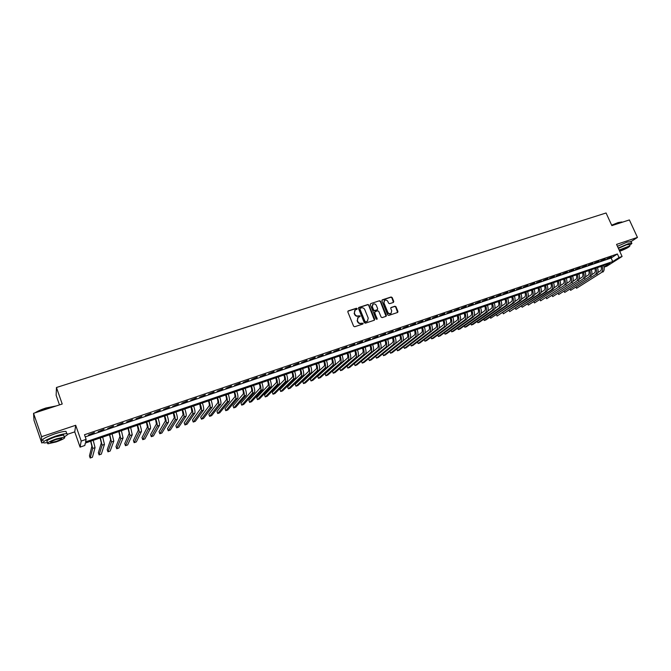 <?xml version="1.0" encoding="UTF-8"?>
<svg xmlns="http://www.w3.org/2000/svg" width="671" height="671" viewBox="0 0 671 671"><rect width="100%" height="100%" fill="white"/><g stroke="black" fill="none" stroke-linecap="round" stroke-linejoin="round"><path stroke-width="1.01" d="M357.157 308.626L356.402 308.249L348.274 310.883L347.83 311.923L353.609 326.198L354.699 326.743L362.826 324.043L363.128 323.313L361.325 323.279C359.782 323.615 358.624 323.045 357.853 321.552L357.366 320.369L358.188 317.324L359.958 316.62L360.142 315.957L358.331 315.924C356.787 316.259 355.638 315.68 354.867 314.196L354.38 313.013L355.177 309.994L356.98 309.281L357.157 308.626M356.905 309.331L356.142 308.509L347.863 311.218M362.86 324.026L362.114 323.179L361.325 323.279M359.874 316.67L359.128 315.831L358.331 315.924M393.357 302.453L393.776 301.438L392.158 297.521L391.101 296.985L382.336 299.828L381.916 300.851L387.695 314.892L388.761 315.429L397.685 312.434L397.937 311.495L395.974 306.748L394.917 306.219L391 307.528L390.757 308.467L391.73 310.824L391.05 313.357C389.675 313.986 388.576 313.575 387.746 312.141L383.946 302.906L384.592 300.415C385.976 299.761 387.083 300.163 387.922 301.606L388.551 303.141L389.616 303.678L393.357 302.453M85.251 436.888L611.122 258.016L617.379 253.965L619.006 257.538L622.092 256.481L606.794 266.228L604.085 267.159M33.55 413.311L41.585 436.687L41.77 442.969L34.003 420.356L33.55 413.311L62.218 404.009L56.456 387.502L606.072 212.984L611.86 225.624L629.381 219.937L637.45 237.417L616.565 244.395L622.092 256.481M67.67 434.238L74.741 431.864L75.689 425.28L41.585 436.687M75.689 425.28L81.208 441.04L86.123 439.371L85.578 441.895L612.732 261.547L619.006 257.538M617.379 253.965L84.496 434.733L86.123 439.371M368.941 305.062L367.867 304.525L358.935 307.427L358.49 308.459L364.269 322.659L365.351 323.204L374.292 320.235L374.72 319.195L368.941 305.062L367.607 304.785L358.524 307.754M370.694 303.611L379.543 300.734L380.608 301.271L386.387 315.32L386.135 316.276L382.185 317.609L381.111 317.073L378.771 311.352L377.698 310.816L375.181 311.646L374.745 312.678L377.01 319.312L376.137 318.993L370.266 304.634L370.694 303.611L379.543 300.734M631.034 241.602L637.45 237.417M94.418 432.535L88.522 434.942L94.418 432.535M104.039 429.272L98.159 431.671L104.039 429.272M113.592 426.026L107.729 428.417L113.592 426.026M123.07 422.805L117.224 425.188L123.07 422.805M132.472 419.61L126.66 421.984L132.472 419.61M141.816 416.439L136.012 418.805L141.816 416.439M151.084 413.294L145.305 415.643L151.084 413.294M160.285 410.166L154.531 412.514L160.285 410.166M169.419 407.062L163.682 409.402L169.419 407.062M178.486 403.984L172.774 406.307L178.486 403.984M187.494 400.923L181.799 403.246L187.494 400.923M196.435 397.886L190.757 400.201L196.435 397.886M205.309 394.875L199.648 397.173L205.309 394.875M214.116 391.881L208.48 394.179L214.116 391.881M222.864 388.912L217.253 391.193L222.864 388.912M231.554 385.959L225.959 388.241L231.554 385.959M240.176 383.024L234.598 385.297L240.176 383.024M248.74 380.121L243.187 382.386L248.74 380.121M257.245 377.228L251.709 379.484L257.245 377.228M265.691 374.359L260.172 376.607L265.691 374.359M274.078 371.516L268.576 373.755L274.078 371.516M282.407 368.681L276.922 370.92L282.407 368.681M290.677 365.871L285.209 368.102L290.677 365.871M298.889 363.086L293.445 365.301L298.889 363.086M307.041 360.319L301.615 362.525L307.041 360.319M315.144 357.559L309.734 359.765L315.144 357.559M323.187 354.833L317.802 357.031L323.187 354.833M331.18 352.116L325.812 354.305L331.18 352.116M339.115 349.423L333.764 351.604L339.115 349.423M346.999 346.739L341.665 348.92L346.999 346.739M354.833 344.08L349.507 346.253L354.833 344.08M362.608 341.438L357.308 343.602L362.608 341.438M370.333 338.821L365.049 340.969L370.333 338.821M378.008 336.213L372.74 338.36L378.008 336.213M385.632 333.621L380.382 335.76L385.632 333.621M393.198 331.046L387.972 333.185L393.198 331.046M400.721 328.496L395.504 330.618L400.721 328.496M408.194 325.955L402.994 328.077L408.194 325.955M415.617 323.439L410.434 325.544L415.617 323.439M422.998 320.931L417.832 323.036L422.998 320.931M430.321 318.44L425.171 320.537L430.321 318.44M437.601 315.966L432.468 318.062L437.601 315.966M444.831 313.508L439.715 315.596L444.831 313.508M452.019 311.067L446.92 313.147L452.019 311.067M459.157 308.643L454.074 310.715L459.157 308.643M466.253 306.236L461.187 308.299L466.253 306.236M473.298 303.846L468.249 305.901L473.298 303.846M480.302 301.464L475.269 303.518L480.302 301.464M487.263 299.098L482.239 301.145L487.263 299.098M494.175 296.75L489.176 298.788L494.175 296.75M501.052 294.418L496.062 296.448L501.052 294.418M507.88 292.095L502.906 294.124L507.88 292.095M514.665 289.797L509.7 291.81L514.665 289.797M521.409 287.498L516.46 289.52L521.409 287.498M528.102 285.225L523.179 287.238L528.102 285.225M534.762 282.961L529.855 284.965L534.762 282.961M541.38 280.713L536.481 282.709L541.38 280.713M547.964 278.482L543.074 280.47L547.964 278.482M554.498 276.259L549.624 278.247L554.498 276.259M560.99 274.053L556.142 276.033L560.99 274.053M567.448 271.864L562.608 273.835L567.448 271.864M573.864 269.683L569.042 271.646L573.864 269.683M580.247 267.519L575.433 269.474L580.247 267.519M586.588 265.364L581.791 267.318L586.588 265.364M592.887 263.225L588.106 265.171L592.887 263.225M599.153 261.094L594.38 263.04L599.153 261.094M605.376 258.981L600.62 260.918L605.376 258.981M606.827 258.813L611.566 256.876L606.827 258.813M56.456 387.502L56.146 395.311L59.484 404.898M604.068 267.075L609.847 263.384L85.334 443.053L84.814 445.485L80.075 447.112L81.208 441.04M74.741 431.864L80.075 447.112M41.77 442.969L43.12 442.508M611.122 258.016L612.732 261.547M354.733 310.405L354.38 313.013M358.079 316.175C356.536 316.511 355.378 315.932 354.607 314.447L354.129 313.265M357.744 317.719L357.366 320.369M361.065 323.531C359.522 323.867 358.364 323.288 357.593 321.803L357.115 320.612M374.401 320.184L368.681 305.322M360.218 308.257L359.908 308.979L364.982 321.443L365.737 321.82L367.414 321.174L368.236 318.121L364.772 309.625C364.001 308.148 362.852 307.57 361.317 307.897L360.218 308.257M359.958 308.45L359.908 308.979M367.565 321.057L365.477 322.063L364.722 321.686L359.648 309.239M386.06 316.318L380.34 301.539L379.274 301.002M374.829 311.889L374.477 312.929L377.194 318.641M376.917 319.362L376.926 318.893M376.339 305.431C375.492 303.971 374.376 303.569 372.975 304.231L372.321 306.739L373.655 310.01L374.728 310.547L377.429 309.633L377.672 308.694L376.339 305.431M372.598 304.575L372.321 306.739M377.32 309.734L374.46 310.799L373.386 310.262L372.053 306.999M384.223 300.742L383.946 302.906M391.126 313.307L390.774 313.609C389.39 314.238 388.291 313.835 387.469 312.392L383.669 303.166M397.601 312.485L395.689 307.008L394.632 306.471L390.799 307.746M393.458 302.411L391.881 297.79L390.816 297.253L381.95 300.147M90.644 441.233L91.902 446.19L89.444 455.886L90.191 458.016L92.699 448.438L90.862 441.166M90.191 458.016L92.422 457.236L95.056 447.616L93.235 440.352M35.085 412.816C37.425 411.222 40.998 409.629 45.796 408.035L56.431 405.888M55.97 406.039L45.888 408.245L35.748 412.598M33.625 414.477L33.651 414.93M64.257 436.787C67.645 434.984 68.492 433.952 66.798 433.692C64.617 433.609 60.868 434.439 55.559 436.175C45.754 439.765 41.904 442.03 44.018 442.961L47.549 442.592M66.429 432.619L66.001 431.394C63.82 431.302 60.063 432.116 54.754 433.852C44.949 437.442 41.107 439.706 43.229 440.662M47.658 442.91L47.23 441.669C45.72 440.99 48.488 439.362 55.525 436.787L63.636 434.993L63.938 435.865M56.263 438.918C49.218 441.501 46.45 443.12 47.96 443.783L56.112 441.946C63.082 439.388 65.833 437.777 64.366 437.106L56.263 438.918M56.138 441.417C60.642 439.765 62.42 438.725 61.464 438.289L56.238 439.463C51.709 441.124 49.922 442.172 50.895 442.592L56.138 441.417M611.658 225.179L618.066 222.587L621.858 221.967M622.26 222.244L618.285 222.705L611.742 225.355M629.599 245.133C631.596 243.9 632.292 243.196 631.679 243.011L627.989 243.825L618.234 248.044M631.05 241.652L627.184 242.072L617.429 246.291M618.402 248.421L626.513 244.789L629.297 244.479M619.71 251.281L619.744 251.273C626.186 248.773 629.574 246.953 629.91 245.812L619.14 250.031M619.501 250.811L621.069 250.417C625.221 248.807 627.41 247.633 627.62 246.894L619.358 250.509M100.105 437.995L101.321 442.944L98.36 452.782L99.107 454.904L102.118 445.183L100.34 437.911M99.107 454.904L101.321 454.133L104.458 444.37L102.697 437.106M109.499 434.783L110.673 439.723L107.209 449.704L107.956 451.818L111.47 441.946L109.75 434.691M107.956 451.818L110.161 451.046L113.793 441.141L112.091 433.885M118.817 431.587L119.958 436.519L115.999 446.643L116.746 448.748L120.746 438.742L119.094 431.495M116.746 448.748L118.935 447.985L123.061 437.945L121.417 430.698M128.069 428.417L129.176 433.349L124.731 443.606L125.477 445.703L129.964 435.554L128.371 428.316M125.477 445.703L127.649 444.94L132.262 434.758L130.677 427.528M137.261 425.271L138.318 430.195L133.403 440.587L134.15 442.675L139.115 432.392C139.35 431.369 138.83 428.962 137.572 425.162M134.15 442.675L136.305 441.921L141.396 431.604C141.631 430.581 141.12 428.173 139.87 424.374M146.379 422.143L147.402 427.058L142.009 437.593L142.764 439.664L148.199 429.255C148.467 428.224 147.972 425.817 146.714 422.025M142.764 439.664L144.902 438.918L150.463 428.467C150.732 427.444 150.245 425.037 148.987 421.254M155.437 419.04L156.427 423.955L150.564 434.615L151.31 436.678L157.215 426.135C157.517 425.095 157.039 422.696 155.789 418.922M151.31 436.678L153.441 435.94L159.463 425.355C159.765 424.324 159.295 421.916 158.046 418.15M164.429 415.961L165.376 420.868L159.061 431.654L159.807 433.718L166.173 423.04C166.5 422 166.047 419.593 164.798 415.835M159.807 433.718L161.929 432.98L168.404 422.269C168.74 421.229 168.287 418.821 167.045 415.064M173.353 412.908L174.267 417.807L167.498 428.719L168.253 430.774L175.064 419.971C175.425 418.914 174.98 416.515 173.747 412.774M168.253 430.774L170.35 430.036L177.278 419.199C177.647 418.15 177.211 415.752 175.97 412.011M182.218 409.872L183.099 414.762L175.886 425.8L176.632 427.846L183.896 416.917C184.282 415.861 183.862 413.462 182.629 409.729M176.632 427.846L178.721 427.117L186.093 416.154C186.488 415.097 186.068 412.699 184.835 408.975M191.017 406.852L191.864 411.742L184.206 422.906L184.961 424.944L192.661 413.89C193.08 412.824 192.678 410.426 191.445 406.71M184.961 424.944L187.033 424.215L194.842 413.135C195.269 412.061 194.867 409.671 193.642 405.955M199.757 403.858L200.57 408.74L192.476 420.021L193.231 422.051L201.367 410.878C201.812 409.805 201.426 407.414 200.201 403.707M193.231 422.051L195.295 421.338L203.531 410.132C203.984 409.058 203.607 406.668 202.382 402.961M208.438 400.889C209.268 403.388 209.528 405.016 209.209 405.762L200.696 417.169L201.451 419.19L210.006 407.893C210.484 406.811 210.115 404.42 208.899 400.73M201.451 419.19L203.498 418.469L212.162 407.146C212.648 406.064 212.279 403.682 211.063 399.991M217.052 397.937C217.882 400.428 218.134 402.055 217.798 402.801L208.857 414.326L209.612 416.339L218.595 404.923C219.098 403.841 218.746 401.451 217.53 397.769M209.612 416.339L211.642 415.626L220.725 404.185C221.245 403.095 220.893 400.713 219.685 397.039M225.607 395.001C226.437 397.492 226.681 399.111 226.32 399.866L216.968 411.499L217.723 413.512L227.117 401.979C227.654 400.889 227.318 398.507 226.11 394.833M217.723 413.512L219.736 412.808L229.239 401.241C229.784 400.151 229.448 397.769 228.241 394.103M234.104 392.09C234.934 394.573 235.16 396.192 234.783 396.947L225.02 408.698L225.775 410.694L235.58 399.052C236.142 397.953 235.823 395.571 234.624 391.914M225.775 410.694L227.779 409.998L237.685 398.322C238.255 397.224 237.945 394.842 236.737 391.193M242.541 389.205C243.372 391.671 243.59 393.29 243.187 394.053L233.022 405.913L233.776 407.901L243.992 396.15C244.58 395.043 244.278 392.669 243.078 389.021M233.776 407.901L235.773 407.205L246.081 395.42C246.676 394.313 246.383 391.939 245.183 388.299M250.929 386.337C251.751 388.794 251.952 390.405 251.541 391.176L240.973 403.145L241.728 405.133L252.338 393.265C252.959 392.149 252.665 389.776 251.474 386.144M241.728 405.133L243.707 404.437L254.418 392.543C255.039 391.428 254.754 389.054 253.563 385.431M259.249 383.485C260.071 385.934 260.264 387.544 259.828 388.316L248.874 400.394L249.629 402.374L260.625 390.396C261.271 389.281 261.002 386.907 259.811 383.292M249.629 402.374L251.591 401.686L262.697 389.683C263.342 388.559 263.074 386.194 261.891 382.579M267.511 380.65C268.333 383.091 268.517 384.701 268.065 385.481L256.716 397.668L257.471 399.631L268.861 387.553C269.532 386.429 269.281 384.055 268.098 380.449M257.471 399.631L259.425 398.951L270.916 386.84C271.596 385.716 271.336 383.351 270.153 379.744M275.722 377.84C276.536 380.272 276.712 381.883 276.242 382.663L264.517 394.951L265.271 396.913L277.039 384.726C277.744 383.594 277.5 381.229 276.318 377.63M265.271 396.913L267.209 396.234L279.077 384.022C279.782 382.889 279.547 380.524 278.364 376.934M283.875 375.047C284.689 377.471 284.848 379.073 284.37 379.861L272.267 392.258L273.022 394.212L285.167 381.916C285.888 380.776 285.661 378.419 284.487 374.837M273.022 394.212L274.951 393.533L287.188 381.22C287.918 380.08 287.7 377.723 286.525 374.141M291.977 372.271C292.782 374.686 292.933 376.288 292.439 377.077L279.958 389.574L280.713 391.52L293.235 379.123C293.982 377.983 293.772 375.626 292.598 372.061M280.713 391.52L282.634 390.858L295.24 378.436C295.995 377.287 295.794 374.93 294.619 371.365M300.021 369.52C300.826 371.927 300.969 373.529 300.449 374.317L287.607 386.915L288.362 388.853L301.245 376.356C302.025 375.206 301.824 372.858 300.658 369.293M288.362 388.853L290.266 388.19L303.242 375.668C304.022 374.519 303.829 372.162 302.663 368.605M308.006 366.777C308.811 369.184 308.945 370.778 308.408 371.575L295.206 384.273L295.961 386.202L309.205 373.604C310.01 372.455 309.826 370.098 308.66 366.559M295.961 386.202L297.857 385.54L311.193 372.925C311.998 371.768 311.814 369.419 310.656 365.871M315.94 364.059C316.746 366.458 316.871 368.052 316.318 368.849L302.755 381.64L303.51 383.569L317.115 370.87C317.937 369.713 317.769 367.364 316.611 363.833M303.51 383.569L305.397 382.915L319.086 370.191C319.916 369.033 319.748 366.685 318.591 363.154M323.825 361.359C324.621 363.749 324.739 365.343 324.168 366.14L310.262 379.031L311.017 380.952L324.974 368.161C325.821 366.995 325.661 364.647 324.512 361.124M311.017 380.952L312.887 380.298L326.928 367.482C327.775 366.316 327.624 363.976 326.475 360.453M331.659 358.683C332.455 361.057 332.556 362.65 331.969 363.456L317.719 376.439L318.473 378.343L332.774 365.46C333.646 364.294 333.504 361.954 332.355 358.44M318.473 378.343L320.327 377.698L334.712 364.789C335.592 363.623 335.458 361.283 334.309 357.769M339.434 356.016C340.231 358.381 340.323 359.975 339.719 360.78L325.125 373.856L325.88 375.76L340.524 362.785C341.413 361.61 341.287 359.27 340.147 355.773M325.88 375.76L327.725 375.114L342.453 362.114C343.351 360.939 343.233 358.608 342.084 355.11M347.159 353.365C347.947 355.731 348.039 357.316 347.419 358.129L332.489 371.298L333.244 373.193L348.224 360.126C349.138 358.943 349.029 356.611 347.888 353.122M333.244 373.193L335.072 372.556L350.136 359.463C351.059 358.28 350.95 355.949 349.809 352.46M354.833 350.74C355.622 353.089 355.705 354.674 355.068 355.496L339.803 368.748L340.558 370.635L355.873 357.484C356.813 356.293 356.712 353.961 355.571 350.488M340.558 370.635L342.378 370.006L357.777 356.821C358.717 355.638 358.624 353.307 357.492 349.826M362.457 348.123C363.246 350.472 363.313 352.057 362.667 352.879L347.075 366.215L347.83 368.102L363.464 354.85C364.428 353.667 364.345 351.336 363.212 347.872M347.83 368.102L349.641 367.473L365.36 354.196C366.324 353.013 366.249 350.681 365.116 347.217M370.031 345.531C370.82 347.872 370.878 349.448 370.216 350.27L354.296 363.699L355.051 365.578L371.013 352.241C372.002 351.05 371.927 348.727 370.803 345.271M355.051 365.578L356.855 364.949L372.9 351.596C373.881 350.396 373.814 348.073 372.69 344.626M377.563 342.956C378.343 345.288 378.394 346.865 377.714 347.687L361.476 361.199L362.231 363.078L378.519 349.65C379.518 348.45 379.459 346.135 378.335 342.688M362.231 363.078L364.026 362.449L380.382 349.004C381.396 347.804 381.338 345.49 380.214 342.042M385.037 340.39C385.817 342.713 385.859 344.29 385.162 345.12L368.614 358.717L369.369 360.587L385.968 347.075C386.991 345.875 386.949 343.552 385.825 340.122M369.369 360.587L371.147 359.966L387.821 346.437C388.853 345.23 388.811 342.915 387.695 339.484M392.468 337.849C393.24 340.163 393.273 341.74 392.569 342.571L387.939 346.32M375.71 356.259L376.465 358.113L393.365 344.517C394.414 343.309 394.38 340.994 393.265 337.572M376.465 358.113L378.226 357.492L395.211 343.879C396.267 342.671 396.234 340.356 395.118 336.943M399.841 335.324C400.621 337.63 400.646 339.199 399.924 340.038L395.471 343.611M382.78 353.852L383.51 355.647L400.721 341.975C401.795 340.767 401.77 338.452 400.662 335.039M383.51 355.647L385.263 355.034L402.558 341.346C403.632 340.13 403.615 337.823 402.499 334.41M407.18 332.808C407.943 335.114 407.968 336.683 407.23 337.521L402.894 340.952M389.801 351.445L390.514 353.206L408.027 339.451C409.117 338.234 409.109 335.928 408.002 332.522M390.514 353.206L392.258 352.594L409.847 338.821C410.946 337.605 410.937 335.299 409.83 331.902M414.46 330.317C415.232 332.606 415.24 334.175 414.493 335.014L410.249 338.335M396.779 349.063L397.475 350.774L415.29 336.943C416.397 335.718 416.406 333.42 415.299 330.023M397.475 350.774L399.211 350.17L417.102 336.322C418.218 335.097 418.218 332.791 417.119 329.402M421.698 327.834C422.462 330.124 422.47 331.684 421.707 332.531L417.555 335.752M403.707 346.689L404.403 348.358L422.504 334.452C423.636 333.227 423.653 330.92 422.554 327.54M404.403 348.358L406.123 347.754L424.298 333.831C425.439 332.606 425.456 330.3 424.357 326.928M428.895 325.368C429.658 327.649 429.65 329.209 428.87 330.057L424.802 333.185M410.602 344.324L411.281 345.959L429.675 331.969C430.824 330.744 430.849 328.446 429.759 325.074M411.281 345.959L412.992 345.364L431.461 331.357C432.61 330.124 432.644 327.825 431.545 324.462M436.041 322.927C436.796 325.192 436.787 326.752 435.999 327.607L431.998 330.644M417.454 341.975L418.117 343.577L436.796 329.511C437.962 328.278 438.004 325.98 436.913 322.625M418.117 343.577L419.82 342.982L438.566 328.899C439.74 327.666 439.782 325.368 438.691 322.013M443.137 320.495C443.9 322.751 443.875 324.311 443.078 325.167L439.144 328.119M424.257 339.643L424.911 341.204L443.875 327.062C445.058 325.829 445.108 323.531 444.026 320.184M424.911 341.204L426.605 340.608L445.636 326.458C446.827 325.217 446.878 322.927 445.796 319.581M450.191 318.071C450.946 320.327 450.92 321.887 450.107 322.743L446.249 325.611M431.025 337.32L431.663 338.847L450.904 324.638C452.111 323.388 452.179 321.107 451.088 317.769M431.663 338.847L433.349 338.259L452.657 324.026C453.873 322.785 453.932 320.495 452.85 317.165M457.203 315.672C457.957 317.92 457.924 319.471 457.094 320.335L453.302 323.128M437.752 335.014L438.381 336.498L457.89 322.223C459.123 320.973 459.19 318.691 458.117 315.362M438.381 336.498L440.05 335.919L459.635 321.619C460.868 320.369 460.943 318.088 459.861 314.766M464.173 313.29C464.919 315.529 464.877 317.081 464.038 317.937L460.314 320.663M444.437 332.715L445.049 334.175L464.835 319.815C466.085 318.566 466.169 316.284 465.087 312.971M445.049 334.175L446.718 333.596L466.571 319.22C467.813 317.97 467.905 315.689 466.831 312.376M471.092 310.916C471.847 313.147 471.797 314.699 470.941 315.563L467.276 318.213M451.088 330.426L451.684 331.86L471.738 317.433C473.005 316.184 473.097 313.902 472.023 310.598M451.684 331.86L453.336 331.281L473.458 316.838C474.724 315.588 474.825 313.307 473.751 310.002M477.978 308.559C478.725 310.782 478.666 312.334 477.802 313.198L474.196 315.789M457.689 328.161L458.285 329.553L478.599 315.06C479.874 313.81 479.983 311.529 478.918 308.232M458.285 329.553L459.92 328.983L480.31 314.473C481.593 313.214 481.703 310.941 480.629 307.645M484.814 306.219C485.561 308.434 485.494 309.985 484.613 310.849L481.073 313.374M464.257 325.896L464.835 327.272L485.41 312.711C486.71 311.445 486.827 309.172 485.762 305.892M464.835 327.272L466.471 326.702L487.112 312.124C488.413 310.858 488.53 308.585 487.465 305.305M491.608 303.888C492.346 306.102 492.279 307.645 491.39 308.517L487.909 310.975M470.782 323.648L471.352 324.99L492.187 310.371C493.504 309.105 493.63 306.832 492.564 303.56M471.352 324.99L472.98 324.428L493.873 309.784C495.19 308.517 495.324 306.253 494.259 302.982M498.36 301.573C499.098 303.787 499.023 305.322 498.125 306.194L494.695 308.593M477.274 321.417L477.836 322.734L498.922 308.039C500.247 306.773 500.39 304.508 499.333 301.245M477.836 322.734L479.446 322.172L500.591 307.461C501.933 306.194 502.067 303.929 501.019 300.667M505.07 299.274C505.808 301.48 505.724 303.015 504.81 303.888L501.447 306.236M483.724 319.195L484.277 320.486L505.607 305.724C506.957 304.458 507.108 302.193 506.051 298.939M484.277 320.486L485.879 319.924L507.276 305.154C508.626 303.879 508.777 301.623 507.729 298.369M511.738 296.993C512.476 299.182 512.384 300.717 511.461 301.598L508.148 303.888M490.132 316.989L490.677 318.247L512.258 303.435C513.625 302.16 513.785 299.895 512.728 296.649M490.677 318.247L513.911 302.856C515.286 301.581 515.445 299.325 514.397 296.079M518.373 294.72C519.102 296.909 519.002 298.444 518.071 299.316L514.816 301.556M496.506 314.791L497.043 316.033L518.868 301.145C520.251 299.87 520.419 297.614 519.371 294.376M497.043 316.033L520.511 300.574C521.895 299.3 522.072 297.043 521.023 293.814M524.957 292.464C525.687 294.644 525.578 296.171 524.638 297.052L521.434 299.241M525.435 298.88L527.07 298.31L503.367 313.818L502.839 312.602L503.367 313.818L525.435 298.88C526.836 297.597 527.012 295.341 525.963 292.12M527.07 298.31C528.471 297.027 528.656 294.779 527.607 291.558M531.507 290.224C532.237 292.397 532.12 293.923 531.164 294.804L528.018 296.934M509.146 310.43L509.666 311.621L509.138 310.438M531.96 296.624L533.588 296.062L509.666 311.621L531.96 296.624C533.378 295.341 533.562 293.084 532.522 289.872M533.588 296.062C535.005 294.779 535.198 292.522 534.158 289.31M538.016 287.993C538.738 290.157 538.62 291.684 537.656 292.573L534.561 294.653M538.452 294.376L540.063 293.823L515.915 309.44L515.395 308.283L515.915 309.44L538.452 294.376C539.878 293.093 540.08 290.845 539.039 287.641M540.063 293.823C541.497 292.531 541.698 290.291 540.667 287.087M544.483 285.779C545.204 287.934 545.078 289.461 544.106 290.35L541.061 292.38M521.635 306.119L522.139 307.268L521.619 306.135M544.902 292.145L546.504 291.591L522.139 307.268L544.902 292.145C546.345 290.862 546.555 288.614 545.523 285.418M546.504 291.591C547.955 290.308 548.165 288.06 547.133 284.865M550.908 283.573C551.637 285.729 551.503 287.247 550.514 288.136L547.528 290.124M527.825 303.98L528.32 305.112L527.8 304.005M551.31 289.931L552.904 289.386L528.32 305.112L551.31 289.931C552.77 288.639 552.988 286.4 551.956 283.212M552.904 289.386C554.372 288.085 554.59 285.854 553.558 282.667M557.299 281.384C558.02 283.531 557.886 285.049 556.888 285.938L553.944 287.884M533.982 301.858L534.468 302.965L533.948 301.883M557.685 287.733L534.468 302.965L557.685 287.733C559.161 286.433 559.379 284.202 558.356 281.023M559.27 287.18C560.746 285.888 560.973 283.648 559.95 280.478M563.657 279.211C564.37 281.35 564.227 282.868 563.221 283.758L560.327 285.653M540.105 299.744L540.583 300.834L540.063 299.769M564.017 285.544L540.583 300.834L564.017 285.544C565.502 284.244 565.737 282.013 564.722 278.842M565.594 284.999C567.087 283.699 567.322 281.468 566.307 278.306M569.973 277.048C570.685 279.178 570.535 280.696 569.52 281.585L566.676 283.447M546.186 297.639L546.664 298.712L546.144 297.672M570.308 283.363L546.664 298.712L570.308 283.363C571.818 282.063 572.061 279.841 571.046 276.678M571.877 282.827C573.386 281.526 573.638 279.295 572.615 276.142M576.246 274.892C576.959 277.022 576.8 278.532 575.777 279.43L572.984 281.241M552.241 295.55L552.703 296.607L552.183 295.584M576.574 281.208L552.703 296.607L576.574 281.208C578.092 279.899 578.343 277.677 577.328 274.523M578.125 280.663C579.652 279.362 579.903 277.14 578.897 273.986M582.487 272.762C583.2 274.884 583.032 276.393 582 277.291L579.258 279.061M558.255 293.47L558.717 294.51L558.197 293.512M582.789 279.052L558.717 294.51L582.789 279.052C584.324 277.744 584.584 275.521 583.577 272.384M584.34 278.515C585.875 277.215 586.144 274.993 585.129 271.856M588.685 270.631C589.398 272.753 589.23 274.254 588.182 275.152L585.489 276.888M564.236 291.407L564.688 292.422L564.168 291.449M588.979 276.913L564.688 292.422L588.979 276.913C590.522 275.605 590.79 273.391 589.784 270.262M590.514 276.385C592.065 275.076 592.342 272.854 591.336 269.725M594.85 268.526C595.563 270.631 595.387 272.132 594.33 273.038L591.679 274.733M570.182 289.344L570.627 290.35L570.115 289.394M595.127 274.791L570.627 290.35L595.127 274.791C596.687 273.483 596.964 271.26 595.957 268.14M596.653 274.263C598.222 272.954 598.498 270.732 597.5 267.62M600.981 266.421C601.686 268.526 601.51 270.027 600.444 270.933L597.836 272.585M576.095 287.305L576.54 288.287L576.02 287.347M601.233 272.678L576.54 288.287L601.233 272.678C602.81 271.369 603.095 269.155 602.097 266.043M602.759 272.149C604.336 270.841 604.63 268.626 603.623 265.515M92.699 448.438L95.056 447.616M102.118 445.183L104.458 444.37M111.47 441.946L113.793 441.141M120.746 438.742L123.061 437.945M129.964 435.554L132.262 434.758M139.115 432.392L141.396 431.604M148.199 429.255L150.463 428.467M157.215 426.135L159.463 425.355M166.173 423.04L168.404 422.269M175.064 419.971L177.278 419.199M183.896 416.917L186.093 416.154M192.661 413.89L194.842 413.135M201.367 410.878L203.531 410.132M210.006 407.893L212.162 407.146M218.595 404.923L220.725 404.185M227.117 401.979L229.239 401.241M235.58 399.052L237.685 398.322M243.992 396.15L246.081 395.42M252.338 393.265L254.418 392.543M260.625 390.396L262.697 389.683M268.861 387.553L270.916 386.84M277.039 384.726L279.077 384.022M285.167 381.916L287.188 381.22M293.235 379.123L295.24 378.436M301.245 376.356L303.242 375.668M309.205 373.604L311.193 372.925M317.115 370.87L319.086 370.191M324.974 368.161L326.928 367.482M332.774 365.46L334.712 364.789M340.524 362.785L342.453 362.114M348.224 360.126L350.136 359.463M355.873 357.484L357.777 356.821M363.464 354.85L365.36 354.196M371.013 352.241L372.9 351.596M378.519 349.65L380.382 349.004M385.968 347.075L387.821 346.437M393.365 344.517L395.211 343.879M400.721 341.975L402.558 341.346M408.027 339.451L409.847 338.821M415.29 336.943L417.102 336.322M422.504 334.452L424.298 333.831M429.675 331.969L431.461 331.357M436.796 329.511L438.566 328.899M443.875 327.062L445.636 326.458M450.904 324.638L452.657 324.026M457.89 322.223L459.635 321.619M464.835 319.815L466.571 319.22M471.738 317.433L473.458 316.838M478.599 315.06L480.31 314.473M485.41 312.711L487.112 312.124M492.187 310.371L493.873 309.784M498.922 308.039L500.591 307.461M505.607 305.724L507.276 305.154M512.258 303.435L513.911 302.856M518.868 301.145L520.511 300.574M50.702 442.038L50.895 442.592M63.636 434.993L64.366 437.106M66.798 433.692L66.001 431.394M629.172 244.202L629.91 245.812M631.679 243.011L630.883 241.266"/></g></svg>
